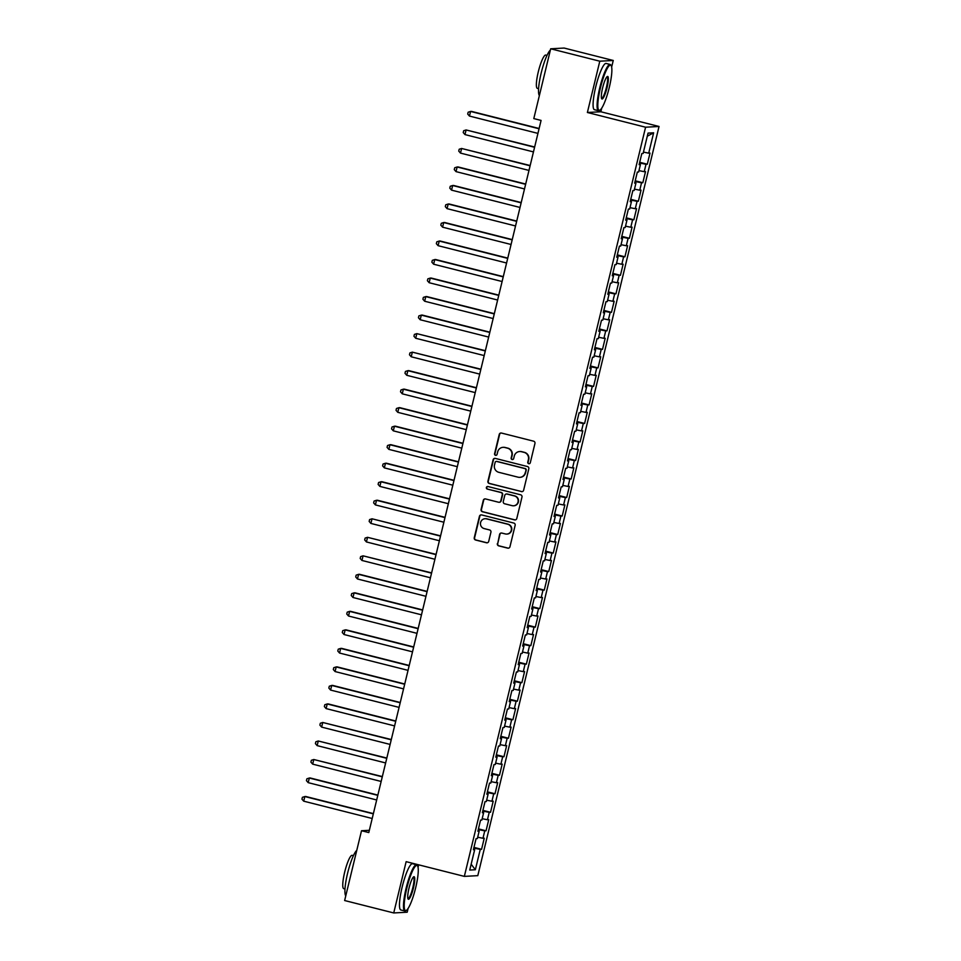 <?xml version="1.0" encoding="UTF-8"?>
<svg xmlns="http://www.w3.org/2000/svg" width="961" height="961" viewBox="0 0 961 961"><rect width="100%" height="100%" fill="white"/><g stroke="black" fill="none" stroke-linecap="round" stroke-linejoin="round"><path stroke-width="1.44" d="M528.718 463.719A1.309 1.285 -93.1 0 0 530.28 462.758L534.953 443.453A1.874 1.838 -93.1 0 0 533.607 441.183L501.474 433.051A1.874 1.838 -93.1 0 0 499.252 434.42L494.579 453.736A1.309 1.285 -93.1 0 0 495.9 455.358A1.309 1.285 -93.1 0 0 497.077 454.361L497.678 451.862A5.994 5.886 -93.1 0 1 504.801 447.49L507.48 448.174A5.994 5.886 -93.1 0 1 511.781 455.43L511.18 457.929A1.309 1.285 -93.1 0 0 512.501 459.562A1.309 1.285 -93.1 0 0 513.679 458.565L514.279 456.067A5.994 5.886 -93.1 0 1 521.403 451.694L524.081 452.367A5.994 5.886 -93.1 0 1 528.382 459.634L527.781 462.133A1.309 1.285 -93.1 0 0 528.718 463.719M519.673 451.526L520.033 451.502A5.994 5.886 -93.1 0 1 521.763 451.67L524.442 452.355A5.994 5.886 -93.1 0 1 528.742 459.61L528.142 462.109A1.309 1.285 -93.1 0 0 529.283 463.731M501.113 433.003A1.874 1.838 -93.1 0 0 499.612 434.396L494.939 453.712A1.309 1.285 -93.1 0 0 496.08 455.334M503.071 447.321L503.432 447.309A5.994 5.886 -93.1 0 1 505.162 447.478L507.84 448.15A5.994 5.886 -93.1 0 1 512.141 455.418L511.54 457.916A1.309 1.285 -93.1 0 0 512.681 459.538M497.366 543.59A1.874 1.838 -93.1 0 0 498.711 545.86L507.732 548.142A1.874 1.838 -93.1 0 0 509.955 546.773L515.144 525.331A1.874 1.838 -93.1 0 0 513.799 523.06L481.665 514.928A1.874 1.838 -93.1 0 0 479.443 516.297L474.253 537.752A1.874 1.838 -93.1 0 0 475.599 540.01L486.482 542.773A1.874 1.838 -93.1 0 0 488.705 541.403L490.927 532.226A1.874 1.838 -93.1 0 0 489.581 529.955L484.188 528.586A5.009 4.913 -93.1 0 1 485.089 518.724A5.009 4.913 -93.1 0 1 486.542 518.868L507.696 524.213A5.009 4.913 -93.1 0 1 506.783 534.076A5.009 4.913 -93.1 0 1 505.342 533.944L501.81 533.055A1.874 1.838 -93.1 0 0 499.588 534.412L497.726 543.578A1.874 1.838 -93.1 0 0 499.071 545.848L508.093 548.118A1.874 1.838 -93.1 0 0 508.453 548.178M368.796 832.562L541.079 120.425L533.799 118.587L550.689 48.783L599.796 61.204L587.387 112.485L645.588 127.212L464.343 876.384L406.143 861.657L393.734 912.95L344.639 900.529L361.516 830.724L368.796 832.562M521.403 491.624A1.874 1.838 -93.1 0 0 523.625 490.254L528.814 468.812A1.874 1.838 -93.1 0 0 527.469 466.541L495.335 458.409A1.874 1.838 -93.1 0 0 493.113 459.778L487.924 481.221A1.874 1.838 -93.1 0 0 489.269 483.491L521.763 491.6A1.874 1.838 -93.1 0 0 522.123 491.648M521.979 497.065L516.79 518.52A1.874 1.838 -93.1 0 1 514.567 519.877L482.434 511.757A1.874 1.838 -93.1 0 1 481.089 509.486L483.311 500.309A1.874 1.838 -93.1 0 1 485.533 498.939L498.567 502.231A1.874 1.838 -93.1 0 0 500.789 500.873L502.267 494.783A1.874 1.838 -93.1 0 0 500.921 492.512L487.347 489.077A1.309 1.285 -93.1 0 1 487.587 486.494A1.309 1.285 -93.1 0 1 487.96 486.53L520.634 494.795A1.874 1.838 -93.1 0 1 521.979 497.065M645.588 127.212L659.042 126.48L477.797 875.651L464.343 876.384M639.702 162.289L647.306 164.211L649.996 153.099L648.711 153.171L653.636 132.798L648.038 133.111L643.113 153.472L641.816 153.544L639.125 164.655L640.422 164.583L638.633 171.995L637.335 172.067L634.656 183.167L635.942 183.107L634.152 190.506L632.855 190.578L630.176 201.69L631.461 201.618L629.671 209.03L628.374 209.09L625.695 220.201L626.98 220.129L625.191 227.541L623.905 227.613L621.214 238.724L622.5 238.652L620.71 246.052L619.425 246.124L616.734 257.236L618.019 257.164L616.229 264.575L614.944 264.647L612.253 275.759L613.538 275.687L611.749 283.087L610.463 283.159L607.772 294.27L609.07 294.198L607.268 301.61L605.983 301.682L603.292 312.781L604.589 312.721L602.787 320.121L601.502 320.193L598.811 331.305L600.108 331.233L598.319 338.644L597.021 338.704L594.33 349.816L595.628 349.744L593.838 357.156L592.541 357.228L589.85 368.339L591.147 368.267L589.357 375.667L588.06 375.739L585.381 386.851L586.666 386.778L584.877 394.19L583.579 394.262L580.9 405.362L582.186 405.302L580.396 412.701L579.099 412.774L576.42 423.885L577.705 423.813L575.915 431.225L574.63 431.285L571.939 442.396L573.224 442.324L571.435 449.736L570.149 449.808L567.458 460.92L568.744 460.848L566.954 468.247L565.669 468.319L562.978 479.431L564.263 479.359L562.473 486.771L561.188 486.843L558.497 497.954L559.795 497.882L557.993 505.282L556.707 505.354L554.016 516.465L555.314 516.393L553.512 523.805L552.227 523.877L549.536 534.977L550.833 534.917L549.043 542.316L547.746 542.388L545.055 553.5L546.353 553.428L544.563 560.84L543.265 560.9L540.575 572.011L541.872 571.939L540.082 579.351L538.785 579.423L536.106 590.534L537.391 590.462L535.601 597.862L534.304 597.934L531.625 609.046L532.911 608.974L531.121 616.385L529.823 616.457L527.145 627.569L528.43 627.497L526.64 634.897L525.355 634.969L522.664 646.08L523.949 646.008L522.159 653.42L520.874 653.48L518.183 664.592L519.469 664.532L517.679 671.931L516.393 672.003L513.703 683.115L514.988 683.043L513.198 690.454L511.913 690.515L509.222 701.626L510.519 701.554L508.717 708.966L507.432 709.038L504.741 720.149L506.039 720.077L504.237 727.477L502.951 727.549L500.261 738.661L501.558 738.589L499.768 746L498.471 746.072L495.78 757.172L497.077 757.112L495.287 764.512L493.99 764.584L491.299 775.695L492.597 775.623L490.807 783.035L489.509 783.095L486.831 794.206L488.116 794.134L486.326 801.546L485.029 801.618L482.35 812.73L483.635 812.658L481.845 820.057L480.548 820.129L477.869 831.241L479.155 831.169L477.365 838.581L476.079 838.653L473.389 849.764L474.674 849.692L473.497 849.296M647.306 164.211L646.02 164.283L644.23 171.683L638.957 170.626M635.221 180.8L642.825 182.722L645.516 171.623L644.23 171.683M642.825 182.722L641.54 182.794L639.75 190.206L634.476 189.137M630.74 199.323L638.356 201.245L641.035 190.134L639.75 190.206M638.356 201.245L637.059 201.317L635.269 208.717L629.996 207.66M626.26 217.835L633.876 219.757L636.554 208.645L635.269 208.717M633.876 219.757L632.578 219.829L630.788 227.24L625.527 226.171M621.779 236.358L629.395 238.28L632.074 227.168L630.788 227.24M629.395 238.28L628.098 238.352L626.308 245.752L621.046 244.695M617.31 254.869L624.914 256.791L627.605 245.68L626.308 245.752M624.914 256.791L623.617 256.863L621.827 264.275L616.566 263.206M612.83 273.38L620.434 275.314L623.124 264.203L621.827 264.275M620.434 275.314L619.136 275.375L617.346 282.786L612.085 281.729M608.349 291.904L615.953 293.826L618.644 282.714L617.346 282.786M615.953 293.826L614.668 293.898L612.866 301.298L607.604 300.24M603.868 310.415L611.472 312.337L614.163 301.237L612.866 301.298M611.472 312.337L610.187 312.409L608.385 319.821L603.124 318.752M599.388 328.938L606.992 330.86L609.682 319.749L608.385 319.821M606.992 330.86L605.706 330.932L603.916 338.332L598.643 337.275M594.907 347.45L602.511 349.372L605.202 338.26L603.916 338.332M602.511 349.372L601.226 349.444L599.436 356.855L594.162 355.786M590.426 365.973L598.03 367.895L600.721 356.783L599.436 356.855M598.03 367.895L596.745 367.967L594.955 375.367L589.682 374.31M585.946 384.484L593.55 386.406L596.24 375.295L594.955 375.367M593.55 386.406L592.264 386.478L590.474 393.89L585.201 392.821M581.465 402.995L589.081 404.929L591.76 393.818L590.474 393.89M589.081 404.929L587.784 404.989L585.994 412.401L580.72 411.332M576.984 421.519L584.6 423.441L587.279 412.329L585.994 412.401M584.6 423.441L583.303 423.513L581.513 430.912L576.252 429.855M572.516 440.03L580.12 441.952L582.798 430.852L581.513 430.912M580.12 441.952L578.822 442.024L577.032 449.436L571.771 448.367M568.035 458.553L575.639 460.475L578.33 449.364L577.032 449.436M575.639 460.475L574.342 460.547L572.552 467.947L567.29 466.89M563.554 477.064L571.158 478.986L573.849 467.875L572.552 467.947M571.158 478.986L569.861 479.058L568.071 486.47L562.81 485.401M559.074 495.576L566.678 497.51L569.368 486.398L568.071 486.47M566.678 497.51L565.392 497.57L563.59 504.981L558.329 503.924M554.593 514.099L562.197 516.021L564.888 504.909L563.59 504.981M562.197 516.021L560.912 516.093L559.122 523.493L553.848 522.436M550.112 532.61L557.716 534.532L560.407 523.433L559.122 523.493M557.716 534.532L556.431 534.604L554.641 542.016L549.368 540.947M545.632 551.134L553.236 553.055L555.926 541.944L554.641 542.016M553.236 553.055L551.95 553.128L550.16 560.527L544.887 559.47M541.151 569.645L548.755 571.567L551.446 560.455L550.16 560.527M548.755 571.567L547.47 571.639L545.68 579.051L540.406 577.981M536.67 588.168L544.274 590.09L546.965 578.978L545.68 579.051M544.274 590.09L542.989 590.162L541.199 597.562L535.926 596.505M532.19 606.679L539.806 608.601L542.485 597.49L541.199 597.562M539.806 608.601L538.508 608.673L536.718 616.085L531.445 615.016M527.709 625.191L535.325 627.125L538.004 616.013L536.718 616.085M535.325 627.125L534.028 627.185L532.238 634.596L526.976 633.527M523.24 643.714L530.844 645.636L533.523 634.524L532.238 634.596M530.844 645.636L529.547 645.708L527.757 653.108L522.496 652.051M518.76 662.225L526.364 664.147L529.055 653.048L527.757 653.108M526.364 664.147L525.066 664.219L523.277 671.631L518.015 670.562M514.279 680.748L521.883 682.67L524.574 671.559L523.277 671.631M521.883 682.67L520.586 682.742L518.796 690.142L513.534 689.085M509.798 699.26L517.402 701.182L520.093 690.07L518.796 690.142M517.402 701.182L516.117 701.254L514.315 708.665L509.054 707.596M505.318 717.783L512.922 719.705L515.613 708.593L514.315 708.665M512.922 719.705L511.636 719.765L509.847 727.177L504.573 726.12M500.837 736.294L508.441 738.216L511.132 727.105L509.847 727.177M508.441 738.216L507.156 738.288L505.366 745.688L500.092 744.631M496.356 754.805L503.96 756.739L506.651 745.628L505.366 745.688M503.96 756.739L502.675 756.8L500.885 764.211L495.612 763.142M491.876 773.329L499.48 775.251L502.171 764.139L500.885 764.211M499.48 775.251L498.194 775.323L496.405 782.722L491.131 781.665M487.395 791.84L494.999 793.762L497.69 782.65L496.405 782.722M494.999 793.762L493.714 793.834L491.924 801.246L486.65 800.177M482.915 810.363L490.53 812.285L493.209 801.174L491.924 801.246M490.53 812.285L489.233 812.357L487.443 819.757L482.17 818.7M478.434 828.875L486.05 830.797L488.729 819.685L487.443 819.757M486.05 830.797L484.752 830.869L482.963 838.28L477.701 837.211M473.965 847.386L481.569 849.32L484.248 838.208L482.963 838.28M481.569 849.32L480.272 849.38L475.347 869.753L469.749 870.053L474.674 849.692M479.155 831.169L477.977 830.784M480.272 849.38L473.797 848.082M475.347 869.753L471.166 864.215M483.635 812.658L482.458 812.273M484.752 830.869L478.278 829.559M488.116 794.134L486.939 793.75M489.233 812.357L482.758 811.048M492.597 775.623L491.419 775.239M493.714 793.834L487.227 792.525M497.077 757.112L495.9 756.715M498.194 775.323L491.708 774.013M501.558 738.589L500.381 738.204M502.675 756.8L496.188 755.49M506.039 720.077L504.849 719.681M507.156 738.288L500.669 736.979M510.519 701.554L509.33 701.17M511.636 719.765L505.15 718.468M514.988 683.043L513.811 682.658M516.117 701.254L509.63 699.944M519.469 664.532L518.291 664.135M520.586 682.742L514.111 681.433M523.949 646.008L522.772 645.624M525.066 664.219L518.592 662.91M528.43 627.497L527.253 627.101M529.547 645.708L523.072 644.399M532.911 608.974L531.733 608.589M534.028 627.185L527.553 625.887M537.391 590.462L536.214 590.066M538.508 608.673L532.034 607.364M541.872 571.939L540.695 571.555M542.989 590.162L536.502 588.853M546.353 553.428L545.175 553.043M547.47 571.639L540.983 570.329M550.833 534.917L549.656 534.52M551.95 553.128L545.464 551.818M555.314 516.393L554.125 516.009M556.431 534.604L549.944 533.295M559.795 497.882L558.605 497.486M560.912 516.093L554.425 514.784M564.263 479.359L563.086 478.974M565.392 497.57L558.906 496.272M568.744 460.848L567.567 460.463M569.861 479.058L563.386 477.749M573.224 442.324L572.047 441.94M574.342 460.547L567.867 459.238M577.705 423.813L576.528 423.429M578.822 442.024L572.348 440.715M582.186 405.302L581.009 404.905M583.303 423.513L576.828 422.203M586.666 386.778L585.489 386.394M587.784 404.989L581.309 403.68M591.147 368.267L589.97 367.871M592.264 386.478L585.778 385.169M595.628 349.744L594.451 349.36M596.745 367.967L590.258 366.658M600.108 331.233L598.931 330.848M601.226 349.444L594.739 348.134M604.589 312.721L603.4 312.325M605.706 330.932L599.22 329.623M609.07 294.198L607.881 293.814M610.187 312.409L603.7 311.1M613.538 275.687L612.361 275.29M614.668 293.898L608.181 292.588M618.019 257.164L616.842 256.779M619.136 275.375L612.662 274.077M622.5 238.652L621.323 238.256M623.617 256.863L617.142 255.554M626.98 220.129L625.803 219.745M628.098 238.352L621.623 237.043M631.461 201.618L630.284 201.233M632.578 219.829L626.104 218.519M635.942 183.107L634.765 182.71M637.059 201.317L630.572 200.008M640.422 164.583L639.245 164.199M641.54 182.794L635.053 181.485M646.02 164.283L639.533 162.974M369.348 830.304L361.516 830.724M393.734 912.95L407.188 912.217L408.101 908.457M611.652 67.066L613.25 60.471L599.796 61.204M613.25 60.471L564.143 48.05L550.689 48.783M587.387 112.485L600.841 111.764L601.706 108.185M600.841 111.764L659.042 126.48M418.047 867.339L418.66 864.828M653.636 132.798L647.282 136.21M648.711 153.171L643.438 152.114M494.975 458.361A1.874 1.838 -93.1 0 0 493.474 459.754L488.284 481.197A1.874 1.838 -93.1 0 0 489.63 483.467L521.763 491.6M525.835 470.169A1.309 1.285 -93.1 0 0 524.886 468.584L496.681 461.448A1.309 1.285 -93.1 0 0 495.131 462.409L494.495 465.04A5.994 5.886 -93.1 0 0 498.795 472.307L518.075 477.185A5.994 5.886 -93.1 0 0 525.199 472.812L526.196 470.157A1.309 1.285 -93.1 0 0 525.259 468.56L524.886 468.584M496.308 461.412L496.669 461.388A1.309 1.285 -93.1 0 1 497.053 461.436L525.259 468.56M519.805 477.353L520.177 477.329A5.994 5.886 -93.1 0 0 525.559 472.788L525.199 472.812M526.196 470.157L525.559 472.788M485.173 498.891A1.874 1.838 -93.1 0 0 483.671 500.285L481.449 509.462A1.874 1.838 -93.1 0 0 482.794 511.732L514.928 519.865A1.874 1.838 -93.1 0 0 515.288 519.913M499.107 502.291L499.468 502.267A1.874 1.838 -93.1 0 0 501.149 500.849L502.627 494.759A1.874 1.838 -93.1 0 0 501.282 492.488L487.347 489.077M487.768 486.506A1.309 1.285 -93.1 0 0 487.707 489.065M512.093 505.654A5.009 4.913 -93.1 0 0 518.159 501.27A5.009 4.913 -93.1 0 0 514.435 495.936L506.988 494.05A1.874 1.838 -93.1 0 0 504.765 495.408L503.288 501.498A1.874 1.838 -93.1 0 0 504.633 503.768L512.093 505.654M513.534 505.798L513.895 505.774A5.009 4.913 -93.1 0 0 514.808 495.912L514.435 495.936M506.447 493.99L506.807 493.978A1.874 1.838 -93.1 0 1 507.348 494.026L514.808 495.912M501.45 532.995A1.874 1.838 -93.1 0 0 499.948 534.4L497.726 543.578M506.783 534.076L507.156 534.064A5.009 4.913 -93.1 0 0 508.057 524.201L507.696 524.213M485.089 518.724L485.449 518.712A5.009 4.913 -93.1 0 1 486.903 518.844L508.057 524.201M481.305 514.88A1.874 1.838 -93.1 0 0 479.803 516.285L474.614 537.728A1.874 1.838 -93.1 0 0 475.959 539.998L486.855 542.749A1.874 1.838 -93.1 0 0 487.203 542.809M539.121 128.498L471.491 111.392L470.578 111.44L469.461 116.065L537.944 133.387M539.061 128.762L470.578 111.44L468.151 112.221L467.707 114.071L469.461 116.065M534.652 147.009L466.097 129.951L464.98 134.588L533.463 151.91M534.58 147.273L466.097 129.951L463.67 130.732L463.226 132.582L464.98 134.588M530.172 165.532L461.616 148.474L460.499 153.099L528.982 170.421M530.1 165.797L461.616 148.474L459.19 149.243L458.745 151.105L460.499 153.099M600.409 87.968A23.28 4.252 104.2 0 0 600 110.095A23.28 4.252 104.2 0 0 609.274 87.487A23.28 4.252 104.2 0 0 611.22 65.744A23.28 4.252 104.2 0 0 600.409 87.968M600 110.095L599.34 110.503A23.845 4.349 -75.8 0 1 598.451 110.707A23.845 4.349 -75.8 0 1 599.748 87.835A23.845 4.349 -75.8 0 1 610.151 64.459A23.845 4.349 -75.8 0 1 610.824 65.06L611.22 65.744M602.631 87.847A11.64 2.126 -75.8 0 1 607.268 76.544A11.64 2.126 -75.8 0 1 607.064 87.607A11.64 2.126 -75.8 0 1 601.658 98.719A11.64 2.126 -75.8 0 1 602.631 87.847M601.49 98.274A11.064 2.018 104.2 0 0 601.586 98.31A11.064 2.018 104.2 0 0 606.403 87.475A11.064 2.018 104.2 0 0 607.016 76.856A11.064 2.018 104.2 0 0 606.908 76.844M539.373 95.547A23.845 4.349 -75.8 0 1 541.187 73.024A23.845 4.349 -75.8 0 1 550.377 50.092M538.592 88.676L537.343 88.364A17.178 3.135 -75.8 0 1 538.28 71.895A17.178 3.135 -75.8 0 1 545.764 55.065L547.013 55.39M598.451 110.707L594.451 109.698A23.845 4.349 -75.8 0 1 595.748 86.814A23.845 4.349 -75.8 0 1 606.151 63.45L610.151 64.459M406.803 888.24A23.28 4.252 104.2 0 0 406.395 910.367A23.28 4.252 104.2 0 0 415.669 887.76A23.28 4.252 104.2 0 0 417.615 866.017A23.28 4.252 104.2 0 0 406.803 888.24M406.395 910.367L405.722 910.776A23.845 4.349 -75.8 0 1 404.845 910.98A23.845 4.349 -75.8 0 1 406.143 888.108A23.845 4.349 -75.8 0 1 416.533 864.732A23.845 4.349 -75.8 0 1 417.218 865.332L417.615 866.017M409.014 888.12A11.64 2.126 -75.8 0 1 413.662 876.816A11.64 2.126 -75.8 0 1 413.458 887.88A11.64 2.126 -75.8 0 1 408.053 898.991A11.64 2.126 -75.8 0 1 409.014 888.12M407.884 898.547A11.064 2.018 104.2 0 0 407.981 898.583A11.064 2.018 104.2 0 0 412.798 887.748A11.064 2.018 104.2 0 0 413.41 877.129A11.064 2.018 104.2 0 0 413.302 877.117M345.768 895.82A23.845 4.349 -75.8 0 1 347.582 873.297A23.845 4.349 -75.8 0 1 356.771 850.365M344.987 888.949L343.738 888.637A17.178 3.135 -75.8 0 1 344.675 872.168A17.178 3.135 -75.8 0 1 352.158 855.338L353.408 855.662M404.845 910.98L400.845 909.971A23.845 4.349 -75.8 0 1 402.142 887.099A23.845 4.349 -75.8 0 1 412.533 863.723L416.533 864.732M525.691 184.044L458.049 166.938L457.148 166.986L456.019 171.623L524.502 188.945M525.619 184.308L457.148 166.986L454.709 167.767L454.265 169.616L456.019 171.623M521.21 202.567L453.568 185.461L452.667 185.509L451.538 190.134L520.021 207.456M521.15 202.831L452.667 185.509L450.241 186.278L449.784 188.128L451.538 190.134M516.73 221.078L449.087 203.972L448.186 204.02L447.057 208.645L515.54 225.967M516.67 221.342L448.186 204.02L445.76 204.801L445.303 206.651L447.057 208.645M512.249 239.601L444.607 222.484L443.706 222.532L442.589 227.168L511.072 244.49M512.189 239.854L443.706 222.532L441.279 223.312L440.823 225.162L442.589 227.168M507.768 258.113L440.138 241.007L439.225 241.055L438.108 245.68L506.591 263.002M507.708 258.377L439.225 241.055L436.799 241.836L436.342 243.686L438.108 245.68M503.288 276.624L435.657 259.518L434.744 259.566L433.627 264.203L502.11 281.525M503.228 276.888L434.744 259.566L432.318 260.347L431.873 262.197L433.627 264.203M498.807 295.147L431.177 278.041L430.264 278.089L429.147 282.714L497.63 300.036M498.747 295.411L430.264 278.089L427.837 278.858L427.393 280.708L429.147 282.714M494.326 313.658L426.696 296.553L425.783 296.601L424.666 301.237L493.149 318.547M494.266 313.923L425.783 296.601L423.357 297.381L422.912 299.231L424.666 301.237M489.846 332.182L422.215 315.064L421.302 315.124L420.185 319.749L488.668 337.071M489.786 332.446L421.302 315.124L418.876 315.893L418.431 317.743L420.185 319.749M485.377 350.693L416.822 333.635L415.705 338.26L484.188 355.582M485.305 350.957L416.822 333.635L414.395 334.416L413.951 336.266L415.705 338.26M480.896 369.204L412.341 352.146L411.224 356.783L479.707 374.105M480.824 369.468L412.341 352.146L409.915 352.927L409.47 354.777L411.224 356.783M476.416 387.727L408.773 370.622L407.872 370.67L406.743 375.295L475.227 392.617M476.344 387.992L407.872 370.67L405.434 371.439L404.989 373.3L406.743 375.295M471.935 406.239L404.293 389.133L403.392 389.181L402.263 393.818L470.746 411.14M471.875 406.503L403.392 389.181L400.965 389.962L400.509 391.812L402.263 393.818M467.454 424.762L399.812 407.656L398.911 407.704L397.782 412.329L466.265 429.651M467.394 425.026L398.911 407.704L396.485 408.473L396.028 410.323L397.782 412.329M462.974 443.273L395.331 426.167L394.43 426.216L393.313 430.84L461.797 448.162M462.914 443.538L394.43 426.216L392.004 426.996L391.547 428.846L393.313 430.84M458.493 461.797L390.863 444.679L389.95 444.739L388.833 449.364L457.316 466.686M458.433 462.049L389.95 444.739L387.523 445.508L387.067 447.358L388.833 449.364M454.012 480.308L386.382 463.202L385.469 463.25L384.352 467.875L452.835 485.197M453.952 480.572L385.469 463.25L383.043 464.031L382.598 465.881L384.352 467.875M449.532 498.819L381.901 481.713L380.988 481.761L379.871 486.398L448.355 503.72M449.472 499.083L380.988 481.761L378.562 482.542L378.117 484.392L379.871 486.398M445.051 517.342L377.421 500.237L376.508 500.285L375.391 504.909L443.874 522.231M444.991 517.607L376.508 500.285L374.081 501.053L373.637 502.915L375.391 504.909M440.582 535.854L372.027 518.796L370.91 523.433L439.393 540.755M440.51 536.118L372.027 518.796L369.601 519.577L369.156 521.427L370.91 523.433M436.102 554.377L367.546 537.319L366.429 541.944L434.913 559.266M436.03 554.641L367.546 537.319L365.12 538.088L364.675 539.938L366.429 541.944M431.621 572.888L363.066 555.83L361.949 560.455L430.432 577.777M431.549 573.152L363.066 555.83L360.639 556.611L360.195 558.461L361.949 560.455M427.14 591.411L359.498 574.294L358.597 574.342L357.468 578.978L425.951 596.3M427.068 591.664L358.597 574.342L356.159 575.122L355.714 576.972L357.468 578.978M422.66 609.923L355.017 592.817L354.116 592.865L352.987 597.49L421.471 614.812M422.6 610.187L354.116 592.865L351.69 593.634L351.233 595.496L352.987 597.49M418.179 628.434L350.537 611.328L349.636 611.376L348.507 616.013L416.99 633.335M418.119 628.698L349.636 611.376L347.209 612.157L346.753 614.007L348.507 616.013M413.698 646.957L346.056 629.851L345.155 629.899L344.038 634.524L412.521 651.846M413.638 647.221L345.155 629.899L342.729 630.668L342.272 632.518L344.038 634.524M409.218 665.468L341.587 648.363L340.675 648.411L339.557 653.048L408.041 670.358M409.158 665.733L340.675 648.411L338.248 649.192L337.791 651.041L339.557 653.048M404.737 683.992L337.107 666.874L336.194 666.934L335.077 671.559L403.56 688.881M404.677 684.256L336.194 666.934L333.767 667.703L333.323 669.553L335.077 671.559M400.256 702.503L332.626 685.397L331.713 685.445L330.596 690.07L399.079 707.392M400.196 702.767L331.713 685.445L329.287 686.226L328.842 688.076L330.596 690.07M395.776 721.014L328.145 703.908L327.233 703.957L326.115 708.593L394.599 725.915M395.716 721.279L327.233 703.957L324.806 704.737L324.362 706.587L326.115 708.593M391.307 739.538L322.752 722.48L321.635 727.105L390.118 744.427M391.235 739.802L322.752 722.48L320.325 723.249L319.881 725.111L321.635 727.105M386.827 758.049L318.271 740.991L317.154 745.628L385.637 762.95M386.754 758.313L318.271 740.991L315.845 741.772L315.4 743.622L317.154 745.628M382.346 776.572L313.791 759.514L312.673 764.139L381.157 781.461M382.274 776.836L313.791 759.514L311.364 760.283L310.92 762.133L312.673 764.139M377.865 795.083L310.223 777.978L309.322 778.026L308.193 782.65L376.676 799.972M377.793 795.348L309.322 778.026L306.883 778.806L306.439 780.656L308.193 782.65M373.385 813.607L305.742 796.489L304.841 796.549L303.712 801.174L372.195 818.496M373.324 813.859L304.841 796.549L302.415 797.318L301.958 799.168L303.712 801.174"/></g></svg>
